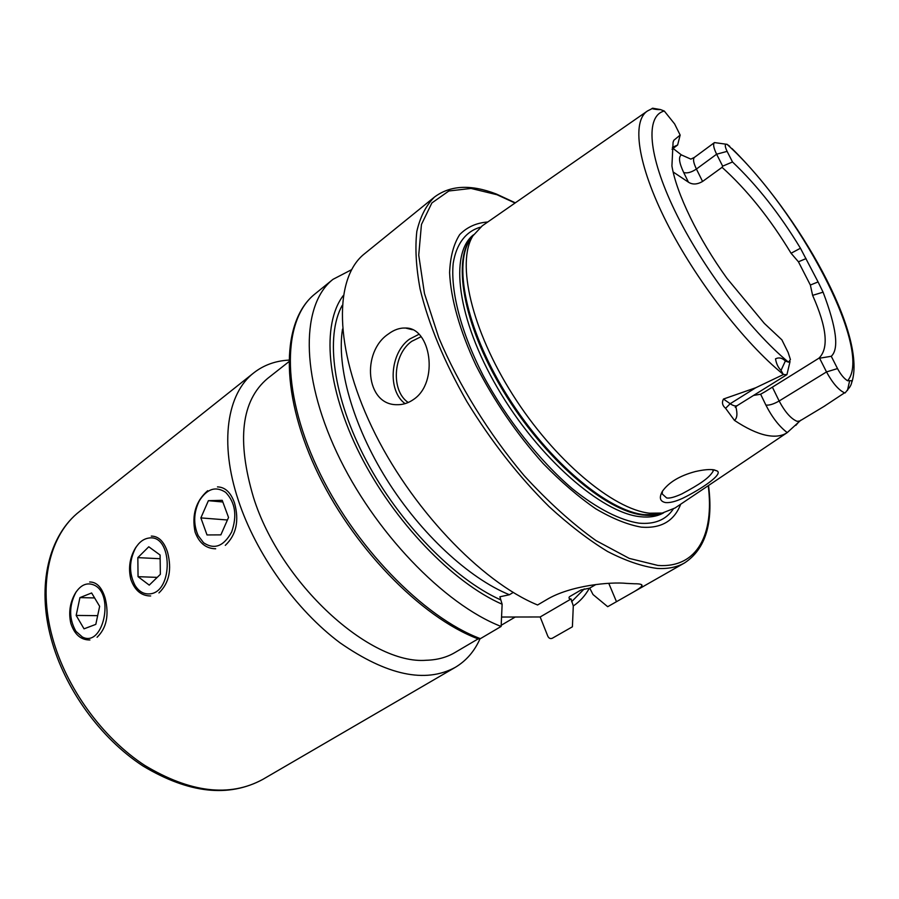 <?xml version="1.0" encoding="UTF-8"?>
<svg xmlns="http://www.w3.org/2000/svg" width="899" height="899" viewBox="0 0 899 899"><rect width="100%" height="100%" fill="white"/><g stroke="black" fill="none" stroke-linecap="round" stroke-linejoin="round"><path stroke-width="1.35" d="M93.361 584.799C86.72 582.395 80.876 584.957 75.831 592.452C68.897 605.915 68.931 618.872 75.921 631.323L82.315 636.964C103.329 648.348 115.184 592.722 93.361 584.799M79.932 597.61L76.168 615.433L84.034 628.828L95.811 624.378L99.643 606.331L91.631 592.969L79.932 597.61L94.609 597.936M97.665 615.658L76.168 615.433M148.672 538.085C143.469 538.883 139.087 542.221 135.513 548.087C129.051 560.864 128.905 573.304 135.052 585.418C138.851 591.407 143.615 594.239 149.358 593.891C173.721 592.992 172.833 533.455 148.672 538.085M137.839 557.627L138.053 576.675L149.245 585.125L160.348 574.337L160.101 555.031L148.773 546.772L137.839 557.627L160.146 558.729M157.213 577.383L138.053 576.675M682.892 498.181C675.722 501.507 669.935 502.968 665.507 502.563C659.967 501.428 658.9 497.709 662.327 491.393C668.732 482.336 679.711 475.728 695.242 471.582C703.434 469.705 709.716 469.132 714.121 469.851L717.222 471.009C723.088 474.324 701.714 488.921 682.892 498.181M662.439 491.214L662.181 493.933L666.653 497.945C669.519 498.54 674.598 497.192 681.891 493.888C699.737 484.258 709.097 478.201 713.222 471.042L712.727 469.671M158.943 592.913C169.158 583.114 172.035 569.561 167.574 552.267C164.079 541.546 158.64 536.164 151.279 536.096M97.081 637.256C106.588 628.053 109.273 615.017 105.161 598.161C101.868 587.35 96.699 581.956 89.664 581.99M225.289 545.367C236.302 534.905 239.381 520.791 234.527 503.024C230.829 492.461 225.143 487.089 217.468 486.898M478.122 638.886L454.883 652.573C446.724 657.394 437.195 659.956 426.317 660.259C370.085 665.013 280.308 583.451 253.473 497.372C236.606 440.285 241.292 400.662 267.542 378.501L288.748 361.814M479.987 638.852C474.436 651.348 466.176 660.866 455.186 667.406C425.283 683.532 386.907 675.34 340.047 642.83C296.063 610.039 255.945 553.896 238.314 500.237C219.098 442.566 227.177 393.223 253.833 372.815C263.733 365.095 275.375 360.87 288.759 360.117M207.691 490.697C195.847 501.069 191.644 514.857 195.072 532.039C199.14 543.052 206.006 548.626 215.681 548.783M135.963 547.154C129.804 557.122 128.085 567.842 130.816 579.304C134.715 590.407 141.345 595.958 150.684 595.958M76.134 591.89C70.111 601.498 68.335 612.005 70.83 623.412C74.561 634.57 80.932 640.088 89.922 639.964M388.312 334.057C393.953 329.798 399.684 327.787 405.494 328.034C430.677 327.247 439.397 382.277 413.596 399.426C408.393 403.1 402.831 404.865 396.92 404.707C365.455 405.033 361.409 351.812 388.312 334.057M653 108.228L652.82 108.251C649.505 108.498 657.798 109.959 660.439 109.554L664.294 111.038L674.632 123.95L680.15 135.075L673.845 140.278L673.07 142.39L671.924 165.967C676.441 193.431 698.197 238.471 726.931 278.308L764.33 323.404L781.872 339.844L788.153 352.509L790.423 359.555L788.49 362.173L785.355 361.016C782.22 357.881 778.939 357.161 775.511 358.847C776.331 363.735 778.174 367.59 781.029 370.399L783.389 374.557L755.767 387.739L723.47 399.044C721.661 402.482 722.369 405.573 725.594 408.303L734.449 420.372C746.249 428.216 756.666 433.138 765.69 435.161C774.668 437.094 781.849 436.24 787.232 432.61C779.186 426.441 772.061 417.248 765.881 405.067C769.229 405.483 773.657 404.123 779.141 400.999L826.507 371.928C832.654 383.165 838.666 390.132 844.554 392.829L823.978 406.438M800.919 420.114L787.232 432.61M729.707 146.245L726.943 144.256C724.684 143.997 724.74 146.368 727.111 151.369L716.627 154.212C713.592 147.975 712.873 144.098 714.458 142.581L726.167 144.211M487.775 221.986C476.459 222.84 467.087 227.042 459.681 234.617C453.624 244.135 450.264 256.799 449.601 272.611C450.691 298.322 459.692 330.54 475.931 365.264C494.124 401.01 516.588 433.812 543.299 463.67C560.998 481.842 578.484 496.877 595.756 508.8C612.466 518.622 627.682 524.746 641.369 527.151C661.125 528.657 674.228 521.015 680.678 504.215M646.943 111.352L482.246 225.829L472.84 235.943C456.254 262.643 471.346 329.618 512.79 394.818C554.087 460.063 613.14 509.463 649.674 513.205L662.248 513.059L675.093 507.969L786.872 432.846M501.563 617.04L540.164 616.972L547.783 636.132C548.84 638.324 550.357 639.02 552.323 638.245L572.405 626.794L573.292 605.96L571.056 598.981C569.011 598.813 568.483 598.06 569.483 596.711L581.024 589.98L589.722 588.103L593.014 594.542L607.69 606.69L629.379 594.363C636.706 590.34 640.886 587.53 641.897 585.923C642.661 584.429 640.122 583.709 634.267 583.766L626.715 583.406C610.511 581.653 570.224 585.418 546.693 599.633L537.591 604.982C480.943 581.799 409.832 506.957 371.871 427.092C333.709 347.171 334.136 277.476 364.578 253.72L434.554 196.993C426.182 205.174 420.271 216.637 416.833 231.369C414.967 247.899 416.057 267.115 420.103 289.017C428.542 324.134 444.151 361.679 466.929 401.662C491.225 441.375 518.633 476.38 549.143 506.676C569.157 525.005 588.609 539.939 607.51 551.458C625.715 560.852 642.257 566.505 657.135 568.426C667.912 569.056 677.082 567.202 684.645 562.875C705.457 549.12 713.413 523.33 708.524 485.505M672.036 149.2L677.632 145.009L672.362 147.391M727.111 151.369L732.505 161.977L722.661 166.158L716.627 154.212L696.41 169.034C691.342 172.394 687.094 173.552 683.678 172.496C679.082 162.719 678.307 156.853 681.375 154.898L673.059 148.436M681.375 154.898L690.859 159.112L694.455 157.359C692.792 158.932 693.444 162.82 696.41 169.034L702.58 181.463L722.066 167.326C746.945 189.734 769.949 218.378 791.064 253.248L798.436 261.8L810.359 285.05L818.079 281.926L800.447 248.236C779.736 214.052 757.082 185.295 732.505 161.977M837.508 368.579L831.26 356.285C839.228 348.981 836.508 327.607 823.079 292.175L812.617 295.355C826.9 327.45 828.99 348.407 818.91 358.207L819.585 358.207L826.507 371.928L837.508 368.579C840.801 374.658 844.172 378.715 847.6 380.749L851.758 380.682C851.926 382.648 851.241 384.806 849.69 387.188L845.094 392.953M823.079 292.175L818.079 281.926M673.149 171.99L688.443 182.182C692.488 184.801 697.197 184.565 702.58 181.463M812.617 295.355L810.359 285.05M818.91 358.207L764.925 391.795L760.633 394.223L753.531 395.436M806.055 258.586L798.436 261.8M573.292 605.96C579.945 601.51 585.316 595.576 589.396 588.137M513.217 592.452L509.407 594.745L499.878 596.79L502.136 604.24L501.125 626.446L480.392 638.65L478.347 638.964C420.62 617.422 351.172 545.76 315.369 467.952C279.465 390.177 281.904 320.123 315.032 293.906C283.118 318.887 280.533 388.548 316.875 466.862C353.026 545.12 423.126 617.265 480.392 638.65M343.261 295.591C321.516 323.988 326.123 387.177 360.005 454.411C393.796 521.589 452.781 582.709 502.136 604.24M351.543 269.711L333.001 279.331C301.614 303.873 299.794 373.557 336.799 452.467C373.591 531.309 444.061 604.42 501.125 626.446M589.722 588.103L595.846 584.541M540.164 616.972L571.056 598.981M722.661 166.158L722.066 167.326M680.15 135.075L677.632 145.009M819.585 358.207L831.26 356.285M790.041 361.544L786.928 374.647L783.389 374.557M225.694 492.371C215.782 485.876 206.972 488.708 199.286 500.878C193.566 512.632 193.206 524.229 198.196 535.647L203.59 542.771C214.378 549.93 223.727 546.356 231.639 532.017C237.302 515.7 235.324 502.485 225.694 492.371M208.388 500.676L200.87 517.903L207.017 534.95L220.862 534.871L228.537 517.464L222.21 500.316L208.388 500.676L222.828 501.99M227.425 519.993L200.87 517.903M262.766 779.411C229.683 797.424 190.341 792.749 144.728 765.397C102.126 737.596 65.818 687.241 52.322 637.031C37.544 583.103 50.063 534.242 79.595 511.441C49.018 535.13 36.443 584.811 51.142 638.616C64.559 688.668 100.576 738.506 143.132 766.094C188.723 793.379 228.593 797.818 262.766 779.411L455.186 667.406M421.103 336.687L411.753 341.317C392.942 354.386 390.795 390.941 408.236 402.505M405.078 403.651C387.255 390.773 389.952 352.801 409.584 339.092L418.968 334.304M772.365 387.109L779.141 400.999C785.052 412.09 791.053 418.867 797.121 421.339L799.683 421.024M795.851 425.362L799.402 421.204M660.439 109.554L652.82 108.251M409.607 329.045L408.303 328.405M515.048 203.028L496.956 194.712L471.031 188.442L448.871 190.981L431.88 202.949L421.451 224.48L418.732 255.091L424.463 293.535L438.813 337.777C458.636 384.828 488.786 433.633 524.083 475.56C548.176 501.844 572.135 523.521 595.981 540.58L629.233 558.391L658.012 565.46C697.523 568.179 714.357 534.107 708.243 485.685M480.358 227.2C466.064 231.346 456.478 243.483 453.22 263.149C450.41 291.006 460.861 331.9 483.066 375.332C506.317 418.788 539.344 460.591 572.416 488.798C597.071 508.609 620.085 520.285 638.964 523.151C654.506 524.555 665.901 519.914 673.137 509.227M473.593 234.74C449.14 253.237 456.984 318.763 497.641 388.177C538.074 457.647 601.734 513.127 640.425 516.734C649.606 517.723 657.349 516.419 663.653 512.801M473.009 235.662C451.635 257.372 462.333 323.37 503.182 390.919C543.828 458.512 605.465 511.396 643.201 515.06C650.584 515.891 657.034 515.206 662.574 513.003M472.908 235.83L469.469 240.651C452.95 267.217 467.75 333.484 508.654 397.864C549.401 462.277 607.836 511.014 644.134 514.666L656.641 514.498L662.383 513.037M664.294 111.038C645.426 115.656 647.752 154.606 674.688 210.456C701.49 266.183 749.788 330.293 788.49 362.173M652.595 108.374L647.561 110.925C631.559 121.039 637.402 164.506 666.417 222.019C695.354 279.443 744.192 342.755 783.332 374.411M847.6 380.749C873.682 350.666 798.132 208.433 726.943 144.256M571.562 601.734L584.26 588.901M569.483 596.711L581.316 589.834M342.519 329.079C336.428 366.578 352.745 425.137 386.694 479.459C420.676 533.748 469.053 578.383 509.407 594.745M342.171 305.446C325.078 336.406 332.922 397.549 366.095 460.266C399.223 522.937 454.006 578.9 500.383 599.723M616.478 601.689L608.769 583.316M683.678 172.496L688.443 182.182M847.454 390.469L849.533 381.198M735.832 406.719C737.63 413.742 737.169 418.293 734.449 420.372M765.881 405.067L760.633 394.223M781.029 370.399L785.355 361.016M725.594 408.303L730.202 403.73L723.47 399.044M786.928 374.647L737.371 405.505C735.73 406.46 733.337 405.865 730.202 403.73L755.767 387.739M673.845 140.278L673.205 141.84M800.447 248.236L791.064 253.248M405.494 328.034L412.439 329.731M799.155 421.373L825.057 405.797M714.458 142.581L694.455 157.359M501.181 625.299L515.296 616.984M515.318 202.837L496.405 194.049M662.327 513.048L656.641 514.498L662.248 513.059M629.379 594.363L684.645 562.875M851.96 381.918C866.883 333.877 798.211 213.456 731.988 148.56M315.032 293.906L333.001 279.331M496.012 193.903C470.818 184.228 450.332 185.261 434.554 196.993M641.897 585.923L641.302 584.53M712.592 469.66L713.222 471.042M737.371 405.505L735.213 407.281M717.211 470.997L713.267 469.728M253.833 372.815L79.595 511.441M199.286 500.878L199.78 499.653"/></g></svg>
